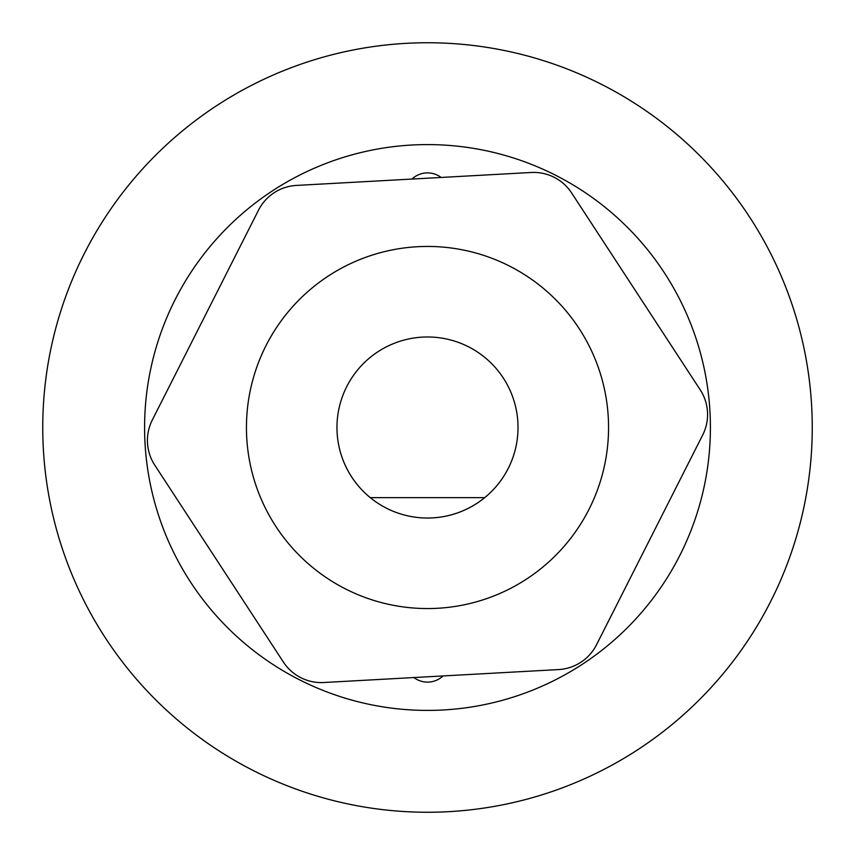 <?xml version="1.0" encoding="UTF-8"?>
<svg xmlns="http://www.w3.org/2000/svg" width="855" height="855" viewBox="0 0 855 855"><rect width="100%" height="100%" fill="white"/><g stroke="black" fill="none" stroke-linecap="round" stroke-linejoin="round"><path stroke-width="1.28" d="M413.873 677.555A22.636 22.636 0 0 0 443.029 675.942A22.636 22.636 0 0 1 413.873 677.555A22.636 22.636 0 0 0 443.029 675.942M144.591 427.5A282.909 282.909 0 0 0 427.5 710.409A282.909 282.909 0 0 0 710.409 427.5A282.909 282.909 0 0 0 427.5 144.591A282.909 282.909 0 0 0 144.591 427.5M441.127 177.445A22.636 22.636 0 0 0 411.971 179.058A22.636 22.636 0 0 1 441.127 177.445A22.636 22.636 0 0 0 411.971 179.058M812.25 427.5A384.75 384.75 0 0 1 427.5 812.25A384.75 384.75 0 0 1 42.75 427.5A384.75 384.75 0 0 1 427.5 42.75A384.75 384.75 0 0 1 812.25 427.5M152.308 419.997L258.509 210.18A45.262 45.262 0 0 1 296.396 185.428L531.212 172.486A45.262 45.262 0 0 1 571.6 192.931L700.202 389.805A45.262 45.262 0 0 1 702.692 435.003L596.491 644.82A45.262 45.262 0 0 1 558.604 669.572L323.788 682.514A45.262 45.262 0 0 1 283.4 662.069L154.798 465.195A45.262 45.262 0 0 1 152.308 419.997M370.29 497.663A90.534 90.534 0 0 0 484.71 497.663L370.29 497.663A90.534 90.534 0 0 1 361.366 365.684A90.534 90.534 0 0 1 493.634 365.684A90.534 90.534 0 0 1 388.662 509.281A90.534 90.534 0 0 1 336.966 427.5M246.443 427.5A181.057 181.057 0 0 0 427.5 608.557A181.057 181.057 0 0 0 608.557 427.5A181.057 181.057 0 0 0 427.5 246.443A181.057 181.057 0 0 0 246.443 427.5M42.75 427.5A384.75 384.75 0 0 0 619.875 760.704A384.75 384.75 0 0 0 619.875 94.296A384.75 384.75 0 0 0 42.75 427.5"/></g></svg>
